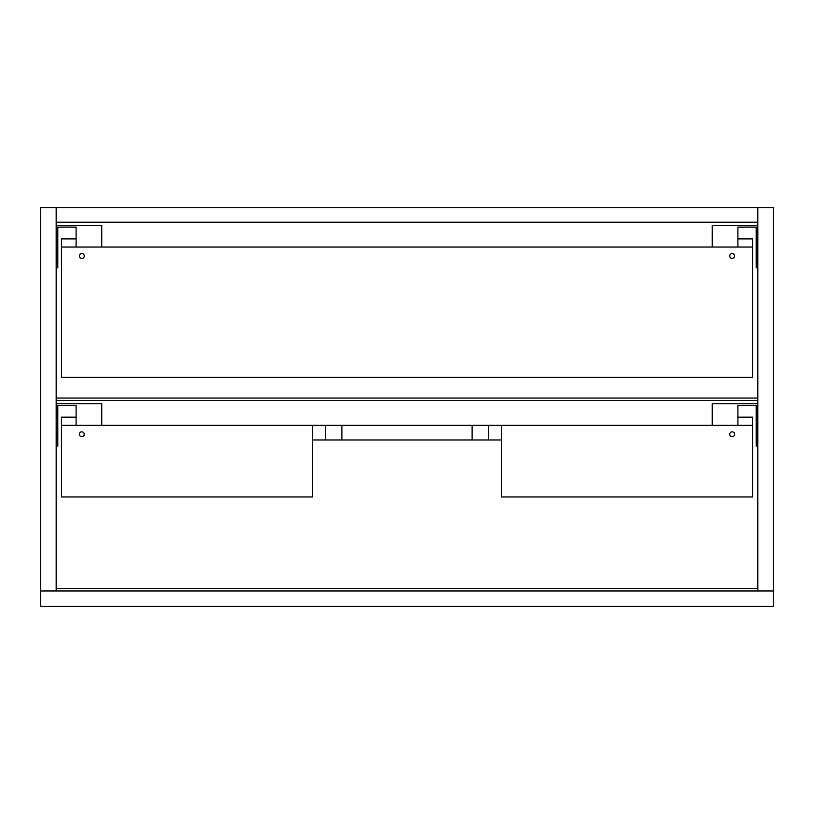<?xml version="1.0" encoding="UTF-8"?>
<svg xmlns="http://www.w3.org/2000/svg" width="814" height="814" viewBox="0 0 814 814"><rect width="100%" height="100%" fill="white"/><g stroke="black" fill="none" stroke-linecap="round" stroke-linejoin="round"><path stroke-width="1.22" d="M84.249 256.003A2.442 2.442 0 0 1 80.586 258.119A2.442 2.442 0 0 1 80.586 253.887A2.442 2.442 0 0 1 84.249 256.003M734.635 256.003A2.442 2.442 0 0 1 730.972 258.119A2.442 2.442 0 0 1 730.972 253.887A2.442 2.442 0 0 1 734.635 256.003M61.457 247.049L752.543 247.049L752.543 377.289L61.457 377.289L61.457 238.909L76.109 238.909M752.543 247.049L752.543 238.909L737.891 238.909M79.365 434.269A2.442 2.442 0 0 1 83.028 432.153A2.442 2.442 0 0 1 83.028 436.385A2.442 2.442 0 0 1 79.365 434.269M56.166 446.072L57.794 446.072L57.794 405.372L76.109 405.372L76.109 425.315L61.457 425.315L61.457 496.947L312.576 496.947L312.576 425.315L101.75 425.315L101.75 403.744L56.166 403.744M729.751 434.269A2.442 2.442 0 0 1 733.414 432.153A2.442 2.442 0 0 1 733.414 436.385A2.442 2.442 0 0 1 729.751 434.269M757.834 403.744L712.25 403.744L712.25 425.315L501.424 425.315L501.424 496.947L752.543 496.947L752.543 425.315L737.891 425.315L737.891 405.372L756.206 405.372L756.206 446.072L757.834 446.072M752.543 425.315L752.543 417.175L737.891 417.175M76.109 417.175L61.457 417.175L61.457 425.315M56.166 207.57L757.834 207.57L757.834 222.222L56.166 222.222L56.166 207.57L56.166 590.964L40.7 590.964L40.7 207.57L56.166 207.57M737.891 247.049L737.891 227.106L756.206 227.106L756.206 267.806L757.834 267.806M757.834 225.478L712.25 225.478L712.25 247.049M101.75 247.049L101.75 225.478L56.166 225.478M56.166 267.806L57.794 267.806L57.794 227.106L76.109 227.106L76.109 247.049M712.25 425.315L737.891 425.315M76.109 425.315L101.75 425.315M312.576 425.315L325.6 425.315L325.6 439.967L312.576 439.967M325.6 425.315L488.4 425.315L488.4 439.967L325.6 439.967M488.4 425.315L501.424 425.315M501.424 439.967L488.4 439.967M757.834 588.522L56.166 588.522M56.166 400.488L757.834 400.488M757.834 398.046L56.166 398.046M773.3 207.57L757.834 207.57L757.834 590.964L773.3 590.964L773.3 207.57M773.3 606.43L773.3 590.964L40.7 590.964L40.7 606.43L773.3 606.43M341.88 425.315L341.88 439.967M472.12 425.315L472.12 439.967"/></g></svg>
